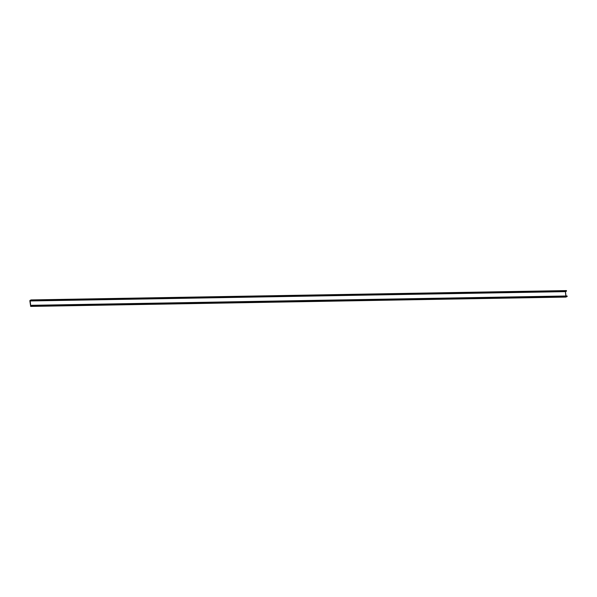 <?xml version="1.0" encoding="UTF-8"?>
<svg xmlns="http://www.w3.org/2000/svg" width="597" height="597" viewBox="0 0 597 597"><rect width="100%" height="100%" fill="white"/><g stroke="black" fill="none" stroke-linecap="round" stroke-linejoin="round"><path stroke-width="0.45" stroke-dasharray="2.98 2.24" d="M567.038 295.978L566.031 296.433L565.978 295.993L566.031 296.433L30.738 305.761L566.031 296.433L567.038 295.978L31.775 305.306M298.403 301.037L299.142 301.03L298.351 301.082M30.477 306.089L565.919 297.075L30.477 306.089M31.134 299.918L566.396 290.59L565.292 291.09L29.999 300.418L565.292 291.09L565.143 291.575L29.857 300.903L565.143 291.575L565.762 296.761L565.15 291.336L566.396 290.59"/><path stroke-width="0.9" d="M31.753 305.306L30.738 305.761L30.171 300.97L565.456 291.642L565.978 295.993L565.456 291.642L30.171 300.97L31.178 300.515L566.471 291.187L565.456 291.642L566.508 291.067L31.216 300.395L566.471 291.187L566.456 290.664L31.171 300L31.216 300.395L566.508 291.067L566.411 290.582L31.111 299.918L29.999 300.418L31.171 300L31.201 300.5L30.171 300.97L30.738 305.761L31.753 305.306L567.105 296.052L567.15 296.455L31.857 305.783L30.671 306.418L29.85 300.746L30.678 306.41L566.001 297.075L30.716 306.403L31.828 305.903L567.113 296.575L31.828 305.903L31.813 305.388L567.053 295.97L31.753 305.306L567.053 295.97L567.15 296.455L31.857 305.783L31.775 305.306M565.919 297.075L567.15 296.455L565.926 297.075M30.671 306.418L565.963 297.082"/></g></svg>
